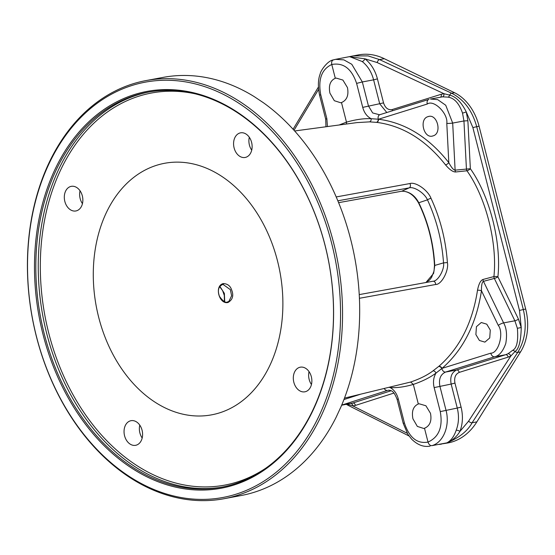 <?xml version="1.0" encoding="UTF-8"?>
<svg xmlns="http://www.w3.org/2000/svg" width="555" height="555" viewBox="0 0 555 555"><rect width="100%" height="100%" fill="white"/><g stroke="black" fill="none" stroke-linecap="round" stroke-linejoin="round"><path stroke-width="0.83" d="M224.012 498.723L241.154 495.518A212.676 155.289 -100.6 0 0 254.565 492.16A212.676 155.289 -100.6 0 0 336.066 417.409L341.089 406.558A212.676 155.289 -100.6 0 0 263.514 102.814L254.308 96.674A212.676 155.289 -100.6 0 0 163.114 77.388L145.972 80.586A212.676 155.289 -100.6 0 0 132.555 83.944A212.676 155.289 -100.6 0 0 34.223 327.415A212.676 155.289 -100.6 0 0 224.012 498.723A212.676 155.289 -100.6 0 0 237.422 495.358A212.676 155.289 -100.6 0 0 335.754 251.887A212.676 155.289 -100.6 0 0 145.972 80.586M131.951 85.491A211.261 154.255 -100.6 0 0 36.45 336.476A211.261 154.255 -100.6 0 0 236.125 494.165A211.261 154.255 79.4 0 0 331.626 243.18A211.261 154.255 79.4 0 0 131.951 85.491M356.948 122.606L369.498 121.871L376.699 122.371C402.902 125.839 425.845 140.006 445.526 164.877C449.585 169.663 452.949 172.029 455.641 171.981L466.942 170.773C485.882 197.351 497.509 242.951 493.915 276.57L483.037 279.463C480.581 280.344 478.736 283.952 477.494 290.286C472.458 322.864 459.589 348.2 438.873 366.3L432.976 370.886C427.274 375.194 419.83 378.912 410.658 382.034L344.502 398.101M224.72 301.677L224.373 293.38L219.898 286.435M228.091 302.454C219.274 304.834 213.925 285.804 223.283 283.577C227.488 283.772 230.242 285.804 231.532 289.668C233.912 295.385 232.76 299.651 228.091 302.454A0.708 0.499 -100.8 0 0 227.377 302.017M156.538 165.314A127.955 93.427 -100.6 0 0 97.909 314.123A127.955 93.427 -100.6 0 0 214.972 414.127A127.955 93.427 -100.6 0 0 219.634 412.837A127.955 93.427 -100.6 0 0 279.29 268.689A127.955 93.427 -100.6 0 0 168.054 162.74A127.955 93.427 -100.6 0 0 156.538 165.314M222.957 284.368L230.36 289.654L231.622 295.753L228.868 301.441L227.605 301.962M425.914 282.516L433.608 273.4L434.752 265.588C433.573 243.243 428.21 222.215 418.671 202.506C417.298 199.98 412.365 191.191 401.737 191.218L338.619 202.665L401.647 191.246A0.708 0.534 -100.3 0 0 401.737 191.218L409.153 187.874C413.988 186.279 424.631 193.119 427.468 199.842C436.591 219.662 441.946 240.669 443.528 262.876C444.749 269.182 438.006 281.461 432.956 281.239L359.238 294.608L432.962 281.239A2.837 2.144 -100.3 0 0 432.956 281.239L432.962 281.239A2.837 2.144 -100.3 0 1 435.633 284.5L359.425 298.285M434.641 265.463L443.528 262.876L447.392 262.57C449.099 270.056 441.724 284.777 435.633 284.5M418.664 202.79L427.468 199.842A2.837 0.652 155.1 0 1 431.02 198.315C440.33 218.51 445.79 239.926 447.392 262.57M337.856 200.806L409.153 187.874A2.837 2.144 79.7 0 0 409.902 183.545C415.709 181.596 427.926 190.171 431.02 198.315M357.496 122.53L294.643 130.966M336.219 196.942L409.902 183.545M339.112 125L346.48 122.142C355.935 119.464 364.184 118.326 371.205 118.715L378.552 119.228C405.296 122.766 428.717 137.245 448.815 162.65C451.395 167.506 453.49 170.003 455.114 170.142L470.356 168.72C489.697 195.873 501.574 242.452 497.904 276.792A2.837 0.645 -25.9 0 1 494.338 278.437L483.46 281.343C482.052 282.016 481.386 285.152 481.462 290.737C476.329 324.002 463.196 349.879 442.058 368.36L436.036 373.043C430.229 377.435 422.66 381.223 413.329 384.414C404.477 386.974 396.749 388.014 390.137 387.55L389.228 387.362M369.498 121.871A2.837 1.845 91.3 0 0 371.205 118.715C367.049 116.585 364.219 112.804 362.727 107.386L356.608 83.389C351.669 68.681 343.399 62.382 331.779 64.484C331.314 61.952 331.918 60.398 333.59 59.836L335.518 59.35L343.864 59.864L351.78 64.276L362.332 81.946L356.608 83.389M341.485 102.564L340.721 102.765L334.325 100.705L329.92 93.143C328.442 85.519 330.232 80.565 335.296 78.283L336.115 78.075L342.893 80.059L347.458 87.593C348.901 95.217 346.917 100.212 341.485 102.564L346.48 122.142L346.473 124.015M376.699 122.371A2.837 1.818 96.6 0 0 378.552 119.228L427.26 104.035C433.837 99.206 448.336 113.719 446.789 123.411L448.815 162.65A2.837 1.054 142.3 0 1 445.526 164.877M433.018 135.899C423.867 139.326 418.685 118.978 428.099 116.612C437.25 113.185 442.432 133.533 433.018 135.899L432.366 136.058M428.099 116.612L428.751 116.453M477.494 290.286A2.837 0.756 -171.8 0 1 481.462 290.737L498.265 325.362C504.141 332.674 498.702 353.466 490.766 353.174L442.058 368.36A2.837 1.707 -130.3 0 0 438.873 366.3M475.885 334.568L476.433 326.68L481.275 322.51L486.77 324.182L490.28 330.072L489.732 337.96L484.89 342.123L479.395 340.458L475.885 334.568M335.296 78.283L331.779 64.484C321.616 69.264 317.932 79.344 320.741 94.725L326.86 118.721L327.429 126.568M418.317 403.985L419.136 403.776L425.914 405.767L430.479 413.302C431.922 420.926 429.938 425.914 424.506 428.266L423.742 428.467L417.346 426.413L412.941 418.845C411.463 411.227 413.253 406.274 418.317 403.985L413.329 384.414L410.658 382.034M432.976 370.886A2.837 1.755 -125.4 0 1 436.036 373.043C433.497 377.261 432.865 382.117 434.149 387.605L440.268 411.602C443.008 426.996 438.922 437.153 428.023 442.071L424.506 428.266M379.995 114.691A4.253 2.782 72.7 0 0 379.773 114.746A4.253 2.782 72.7 0 0 378.274 119.242A2.837 1.832 96.5 0 1 376.415 122.336M386.835 112.547L379.724 103.841L373.605 79.844L362.332 81.946L368.451 105.943L372.676 112.956L379.655 114.788M508.207 357.122A2.837 1.859 72.7 0 0 505.674 354.714L508.005 353.743A2.837 1.818 62.3 0 1 510.808 356.039L468.6 421.148L459.922 431.415C462.794 423.812 463.182 415.709 461.08 407.099L454.961 383.103C454.004 377.712 455.426 374.139 459.235 372.391L508.207 357.122L510.808 356.039L515.033 351.537A2.837 1.471 44.3 0 0 512.57 350.378C516.844 348.325 518.446 340.964 517.371 328.289L514.887 320.79L494.338 278.437A2.837 2.102 -105 0 1 493.915 276.57A2.837 0.61 -175.6 0 1 497.904 276.792L518.453 319.139A2.837 0.645 -25.9 0 1 514.887 320.79L503.614 322.892C506.535 327.977 507.249 334.852 505.771 343.524C502.892 351.468 499.16 355.887 494.567 356.782L445.596 372.058C440.524 374.368 438.616 379.072 439.872 386.162L445.991 410.166C450.209 425.456 443.473 442.474 431.936 445.651L446.851 442.869C450.917 440.767 454.032 436.57 456.189 430.264C458.825 423.326 459.179 415.924 457.264 408.064L440.268 411.602M467.879 120.74L463.952 120.969L466.429 168.949A2.837 2.088 84 0 0 466.942 170.773A2.837 0.93 146.4 0 0 470.356 168.72L467.879 120.74L466.283 111.964C461.476 102.286 455.939 96.674 449.675 95.127L443.938 93.691L441.204 94.274L392.232 109.543C388.167 110.258 385.267 108.038 383.54 102.883L377.421 78.879C375.152 70.346 370.997 63.659 364.947 58.816L377.199 62.562L443.938 93.691A2.837 1.859 -96.7 0 1 442.515 96.827L430.493 99.04L437.694 99.636L445.727 105.249L452.686 123.071L455.114 170.142A2.837 2.088 84 0 0 455.641 171.981M442.155 443.861L448.017 442.932A70.894 51.761 -100.6 0 0 476.863 421.869L520.562 351.877A47.265 34.507 -100.6 0 0 525.675 309.024L479.062 126.172A47.265 34.507 -100.6 0 0 454.496 92.699L451.652 93.233C463.89 99.435 472.229 110.563 476.69 126.616L523.296 309.468C527.077 325.729 525.217 340.042 517.718 352.404A2.837 1.457 -147 0 1 515.033 351.537C518.863 349.074 520.93 341.075 521.235 327.547L518.453 319.139M476.863 421.869L472.111 422.757C467.615 431.048 459.193 437.749 446.851 442.869C452.263 440.628 456.626 436.813 459.922 431.415A2.837 1.186 21.5 0 0 456.189 430.264M439.095 444.437L441.447 444.146M508.005 353.743L512.57 350.378M454.961 383.103L451.146 384.06C449.883 376.963 451.728 372.273 456.703 369.984L505.674 354.714L494.567 356.782A4.253 2.782 -107.3 0 1 490.766 353.174M430.139 446.102C423.784 447.316 417.624 445.013 411.664 439.185L407.904 434.357L403.242 423.423L404.401 422.938C409.264 437.659 417.138 444.035 428.023 442.071C428.835 444.534 430.132 445.727 431.936 445.651M347.25 404.165L352.918 405.948L355.471 405.4L393.953 393.058M377.421 78.879L373.605 79.844C371.538 72.046 367.736 65.941 362.2 61.522L349.789 56.693M362.2 61.522A2.837 1.429 -52.3 0 0 364.947 58.816L349.567 56.735M349.726 56.686L353.119 55.902L368.069 55.902L379.544 59.593A2.837 1.644 115 0 0 377.199 62.562M454.496 92.699L384.296 58.705A70.894 51.761 -100.6 0 0 358.613 54.876L335.518 59.35M326.86 118.721L325.695 119.207L319.576 95.203C317.814 86.469 318.029 79.351 320.221 73.85C320.235 71.442 327.235 60.772 333.347 59.891L333.59 59.836M404.401 422.938L398.282 398.941C396.797 393.516 394.078 389.721 390.137 387.55A2.837 1.984 -87.9 0 0 390.089 387.154M346.327 404.331L348.519 405.538A2.837 1.762 -63.3 0 1 347.798 404.394A2.837 2.019 107.6 0 0 347.687 404.082M483.037 279.463A2.837 2.102 -104.9 0 0 483.46 281.343L503.614 322.892A4.253 0.971 154.1 0 0 498.265 325.362M446.789 123.411A4.253 0.472 177 0 0 452.686 123.071L463.952 120.969L462.53 113.13C459.131 103.362 454.295 98.034 448.024 97.139L442.515 96.827M384.296 58.705L379.544 59.593L451.652 93.233A2.837 1.644 115 0 0 449.675 95.127A2.837 1.616 -76.8 0 1 448.024 97.139M379.211 114.885L428.744 99.477A4.253 2.782 72.7 0 1 428.966 99.421L428.744 99.477A4.253 2.782 72.7 0 0 427.26 104.035M407.245 433.275L352.918 405.948A2.837 2.005 83.6 0 0 350.815 403.499M341.672 405.206L352.8 403.034L341.727 405.094L387.48 390.429A4.253 3.004 -107.8 0 1 384.199 388.569M403.242 423.423L397.123 399.427C393.994 391.358 391.92 390.262 388.195 390.241L388.784 390.179M459.235 372.391A2.837 1.859 72.7 0 0 456.703 369.984L445.596 372.058A4.253 2.782 -107.3 0 1 441.808 368.513A2.837 1.72 -130.2 0 0 438.644 366.494M65.212 192.037A12.522 9.144 79.4 0 1 71.29 186.341A12.522 9.144 79.4 0 1 80.752 191.919A12.522 9.144 79.4 0 1 81.953 205.26A12.522 9.144 79.4 0 1 75.882 210.962A12.522 9.144 79.4 0 1 66.413 205.385A12.522 9.144 79.4 0 1 65.212 192.037M129.315 443.521A12.522 9.144 79.4 0 1 124.084 430.375A12.522 9.144 79.4 0 1 131.022 420.69A12.522 9.144 79.4 0 1 137.321 422.48A12.522 9.144 79.4 0 1 142.552 435.619A12.522 9.144 79.4 0 1 135.614 445.311A12.522 9.144 79.4 0 1 129.315 443.521M310.96 386.107A12.522 9.144 79.4 0 1 304.882 391.809A12.522 9.144 79.4 0 1 295.413 386.231A12.522 9.144 79.4 0 1 294.212 372.891A12.522 9.144 79.4 0 1 300.29 367.188A12.522 9.144 79.4 0 1 309.759 372.766A12.522 9.144 79.4 0 1 310.96 386.107M246.857 134.629A12.522 9.144 79.4 0 1 252.088 147.776A12.522 9.144 79.4 0 1 245.15 157.46A12.522 9.144 79.4 0 1 238.851 155.671A12.522 9.144 79.4 0 1 233.62 142.524A12.522 9.144 79.4 0 1 240.551 132.839A12.522 9.144 79.4 0 1 246.857 134.629M135.143 95.384A200.91 146.7 -100.6 0 0 42.249 325.383A200.91 146.7 -100.6 0 0 221.535 487.214A200.91 146.7 -100.6 0 0 234.203 484.036A200.91 146.7 79.4 0 0 327.096 254.037A200.91 146.7 79.4 0 0 147.81 92.213A200.91 146.7 79.4 0 0 135.143 95.384M233.801 485.07A201.853 147.387 -100.6 0 0 325.057 245.254A201.853 147.387 -100.6 0 0 134.268 94.593A201.853 147.387 -100.6 0 0 43.019 334.401A201.853 147.387 -100.6 0 0 233.801 485.07M80.038 190.774A12.522 9.144 -100.6 0 0 82.445 203.671M142.177 438.02A12.522 9.144 79.4 0 1 139.777 425.123M311.445 384.518A12.522 9.144 79.4 0 1 309.045 371.621M249.306 137.272A12.522 9.144 -100.6 0 0 251.713 150.169M223.283 283.577A0.708 0.499 79.2 0 1 222.881 284.382M383.54 102.883L362.727 107.386M462.53 113.13L466.283 111.964L472.874 127.574L519.48 310.425L521.235 327.547L517.371 328.289M461.08 407.099L457.264 408.064L451.146 384.06L434.149 387.605M520.562 351.877L517.718 352.404L472.111 422.757A2.837 1.457 -147 0 1 468.6 421.148M397.123 399.427L398.282 398.941M294.032 130.286L318.542 89.424M319.576 95.203L320.741 94.725M360.257 394.321L343.947 399.544M525.675 309.024L519.48 310.425M479.062 126.172L472.874 127.574M441.204 94.274A2.837 1.859 -107.3 0 1 440.524 97.167M355.471 405.4A2.837 1.998 72.2 0 0 352.8 403.034L391.115 390.748M392.232 109.543A2.837 1.859 -107.3 0 1 392.35 110.827M265.588 468.323A199.446 145.625 79.4 0 1 237.256 481.983A199.446 145.625 -100.6 0 1 48.75 333.118A199.446 145.625 -100.6 0 1 138.917 96.168A199.446 145.625 79.4 0 1 195.721 93.941M222.742 486.978A200.91 146.7 -100.6 0 1 44.497 324.106A200.91 146.7 -100.6 0 1 137.571 94.933A200.91 146.7 79.4 0 1 149.031 91.991M224.393 301.552L224.317 295.482L222.59 290.563L219.704 286.713M228.861 301.441L227.495 301.969C225.538 303.072 222.86 301.192 219.454 296.328C217.303 290.314 218.455 286.331 222.923 284.375L223.436 284.306M425.893 282.523L429.501 280.122L431.582 277.389L434.031 271.062L434.475 265.533C433.302 243.291 427.967 222.368 418.47 202.762C413.732 194.847 408.126 191.01 401.647 191.246M293.089 129.253L318.376 87.114M408.993 435.959L348.519 405.538M325.695 119.207L325.979 126.762M333.361 59.891L335.553 59.35"/></g></svg>
